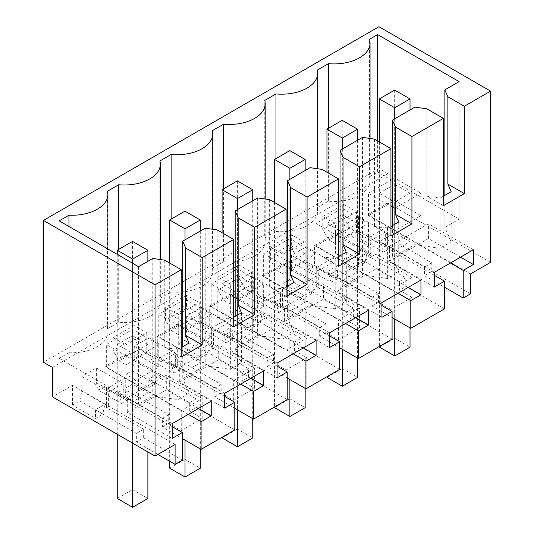 <?xml version="1.0" encoding="UTF-8"?>
<svg xmlns="http://www.w3.org/2000/svg" width="534" height="534" viewBox="0 0 534 534"><rect width="100%" height="100%" fill="white"/><g stroke="black" fill="none" stroke-linecap="round" stroke-linejoin="round"><path stroke-width="0.4" stroke-dasharray="2.67 2" d="M490.566 262.361L387.958 203.12L387.958 173.717L52.425 367.439M378.966 26.7L378.966 168.53L387.958 173.717M470.494 293.84L431.786 271.486L431.786 262.841L390.875 239.225L390.875 247.869L367.886 234.6L360.563 238.825L358.561 231.335L358.561 216.637L343.956 225.068L343.956 239.773L341.947 249.578L335.526 253.283L335.526 233.391L314.559 245.5L314.559 265.391L308.138 269.096L331.127 282.366L329.118 274.877L332.909 277.066L334.965 275.878L372.085 297.304L372.085 305.955L392.076 317.496M392.076 339.117L353.361 316.762L346.993 320.44L359.495 327.656L338.529 339.764L326.027 332.548L326.027 323.898L285.116 300.282L285.116 308.926L262.134 295.656L262.134 275.764L283.1 263.662L283.1 283.554L289.521 279.843L291.531 270.037L291.531 255.339L306.136 246.902L306.136 261.607L308.138 269.096M262.134 295.656L255.713 299.367L278.701 312.637L276.692 305.148L280.483 307.33L282.539 306.142L319.659 327.576L319.659 336.22L339.651 347.761M339.651 369.381L300.936 347.033L294.568 350.711L307.07 357.927L286.097 370.029L273.602 362.813L273.602 354.169L232.691 330.546L232.691 339.197L209.708 325.927L209.708 306.035L220.188 299.981L230.675 293.927L230.675 313.818L237.096 310.114L239.098 300.308L239.098 285.603L253.703 277.173L253.703 291.878L255.713 299.367M209.708 325.927L203.287 329.632L226.269 342.901L224.267 335.412L228.051 337.601L230.114 336.413L267.234 357.84L267.234 366.491L287.219 378.032M287.219 399.652L248.51 377.298L242.142 380.976L254.638 388.191L233.672 400.3L221.169 393.084L221.169 384.433L180.265 360.817L180.265 369.468L157.276 356.191L157.276 336.307L178.249 324.198L178.249 344.09L184.671 340.385L186.673 330.573L186.673 315.874L201.278 307.444L201.278 322.142L203.287 329.632M157.276 356.191L150.862 359.903L173.844 373.173L171.841 365.683L175.626 367.873L177.688 366.678L214.808 388.111L214.808 396.762L234.793 408.303M234.793 429.923L196.085 407.569L189.717 411.247L202.212 418.462L181.246 430.571L168.744 423.349L168.744 414.704L127.84 391.088L127.84 399.732L104.851 386.462L104.851 366.571L125.824 354.463L125.824 374.354L132.238 370.649L134.248 360.844L134.248 346.139L148.852 337.708L148.852 352.413L150.862 359.903M104.851 386.462L98.43 390.167L121.418 403.437L119.409 395.948L123.2 398.137L125.263 396.949L162.376 418.382L162.376 427.026L182.368 438.568M79.813 400.921L102.802 414.19L95.479 418.416L72.49 405.146L79.813 400.921L81.822 391.115L81.822 376.41L96.427 367.979L96.427 382.678L98.43 390.167M72.49 405.146L72.49 385.254L52.425 396.842M387.958 203.12L367.886 214.708L367.886 234.6M378.966 168.53L43.434 362.246M470.494 273.949L367.886 214.708M335.526 253.283L358.514 266.553L358.514 257.909L399.419 281.525L399.419 290.169L411.921 297.391L411.921 277.5L335.526 233.391M411.921 277.5L390.955 289.602L314.559 245.5M411.921 297.391L390.955 309.493L390.955 289.602M390.955 309.493L378.452 302.277L378.452 293.627L337.548 270.01L329.118 274.877L306.136 261.607M314.559 265.391L337.548 278.661L337.548 270.01M337.548 278.661L331.127 282.366M306.136 246.902L332.909 262.361L332.909 277.066M332.909 262.361L318.304 270.798L318.304 285.496L314.513 283.307L306.089 288.173L306.089 296.824L283.1 283.554M291.531 255.339L318.304 270.798M291.531 270.037L314.513 283.307L312.51 293.113L306.089 296.824M289.521 279.843L312.51 293.113M359.495 327.656L359.495 307.764L338.529 319.873L262.134 275.764M283.1 263.662L359.495 307.764M346.993 320.44L346.993 311.789L306.089 288.173M338.529 339.764L338.529 319.873M285.116 308.926L278.701 312.637M253.703 291.878L276.692 305.148L285.116 300.282M253.703 277.173L280.483 292.632L280.483 307.33M280.483 292.632L265.879 301.063L265.879 315.768L262.087 313.578L253.663 318.444L253.663 327.088L230.675 313.818M239.098 285.603L265.879 301.063M239.098 300.308L262.087 313.578L260.078 323.384L253.663 327.088M237.096 310.114L260.078 323.384M307.07 357.927L307.07 338.035L286.097 350.144L209.708 306.035M230.675 293.927L307.07 338.035M294.568 350.711L294.568 342.06L253.663 318.444M286.097 370.029L286.097 350.144M232.691 339.197L226.269 342.901M201.278 322.142L224.267 335.412L232.691 330.546M201.278 307.444L228.051 322.896L228.051 337.601M228.051 322.896L213.446 331.334L213.446 346.032L209.662 343.843L201.231 348.709L201.231 357.359L178.249 344.09M186.673 315.874L213.446 331.334M186.673 330.573L209.662 343.843L207.653 353.655L201.231 357.359M184.671 340.385L207.653 353.655M254.638 388.191L254.638 368.3L233.672 380.408L157.276 336.307M178.249 324.198L254.638 368.3M242.142 380.976L242.142 372.331L201.231 348.709M233.672 400.3L233.672 380.408M180.265 369.468L173.844 373.173M148.852 352.413L171.841 365.683L180.265 360.817M148.852 337.708L175.626 353.168L175.626 367.873M175.626 353.168L161.021 361.598L161.021 376.303L157.236 374.114L148.806 378.98L148.806 387.624L125.824 374.354M134.248 346.139L161.021 361.598M134.248 360.844L157.236 374.114L155.227 383.919L148.806 387.624M132.238 370.649L155.227 383.919M202.212 418.462L202.212 398.571L181.246 410.679L104.851 366.571M125.824 354.463L202.212 398.571M189.717 411.247L189.717 402.596L148.806 378.98M181.246 430.571L181.246 410.679M127.84 399.732L121.418 403.437M96.427 382.678L119.409 395.948L127.84 391.088M96.427 367.979L123.2 383.439L123.2 398.137M123.2 383.439L108.596 391.869L108.596 406.568L104.804 404.385L95.479 409.772L95.479 418.416M81.822 376.41L108.596 391.869M81.822 391.115L104.804 404.385L102.802 414.19M157.87 454.441L136.384 442.032L136.384 433.388L95.479 409.772M175.099 444.495L72.49 385.254M390.875 247.869L383.552 252.101L381.543 244.605L385.334 246.795L387.397 245.607L424.51 267.04L424.51 275.684L444.502 287.225M360.563 238.825L383.552 252.101M358.561 231.335L381.543 244.605L390.875 239.225M358.561 216.637L385.334 232.096L385.334 246.795M385.334 232.096L370.729 240.527L370.729 255.225L366.938 253.043L358.514 257.909M343.956 225.068L370.729 240.527M343.956 239.773L366.938 253.043L364.936 262.848L358.514 266.553M341.947 249.578L364.936 262.848M68.959 226.503L68.959 352.7A36.012 20.793 0 0 0 107.908 331.981A36.012 20.793 0 0 0 107.468 328.737L107.468 191.232M107.468 328.737L118.708 322.249A36.012 20.793 0 0 0 160.333 301.71A36.012 20.793 0 0 0 159.893 298.473L159.893 160.961M118.708 249.385L118.708 322.249M159.893 298.473L171.14 291.978L171.14 219.12M171.14 291.978A36.012 20.793 0 0 0 212.766 271.446A36.012 20.793 0 0 0 212.325 268.202L212.325 130.697M212.325 268.202L223.566 261.713L223.566 188.849M223.566 261.713A36.012 20.793 0 0 0 265.191 241.174A36.012 20.793 0 0 0 264.751 237.93L264.751 100.425M264.751 237.93L275.991 231.442L275.991 158.585M275.991 231.442A36.012 20.793 0 0 0 317.617 210.903A36.012 20.793 0 0 0 317.176 207.666L317.176 70.161M317.176 207.666L328.417 201.178A36.012 20.793 0 0 0 370.042 180.639A36.012 20.793 0 0 0 369.435 176.827L369.435 39.316M328.417 128.314L328.417 201.178M377.638 140.949L377.638 172.088L369.435 176.827M377.638 172.088L459.106 219.12L459.106 81.615M444.875 195.331L444.875 227.337L459.106 219.12M451.163 191.699L451.163 241.855L444.875 227.337M181.246 357.059L164.766 347.547L177.935 349.443L177.935 399.606L152.784 395.974L152.784 258.469M164.766 260.198L164.766 347.547M138.553 266.686L138.553 404.191L152.784 395.974M138.553 404.191L59.167 358.354L59.167 220.849M68.959 352.7L59.167 358.354M168.744 423.349L162.376 427.026M196.085 407.569L196.085 398.918L158.965 377.491L161.021 376.303M224.647 396.395L158.965 358.468L158.965 377.491M224.647 408.109L179.711 382.164L218.726 359.642L218.726 344.891L179.711 367.419L179.711 382.164M224.647 393.358L179.711 367.419M263.662 370.836L218.726 344.891M250.893 378.212L218.726 359.642M240.747 384.066L177.688 347.654L177.688 366.678M221.169 393.084L214.808 396.762M248.51 377.298L248.51 368.654L211.391 347.22L213.446 346.032M277.073 366.124L211.391 328.196L211.391 347.22M277.073 377.838L232.136 351.899L271.152 329.371L271.152 314.619L232.136 337.148L232.136 351.899M277.073 363.093L232.136 337.148M316.095 340.565L271.152 314.619M303.319 347.941L271.152 329.371M293.173 353.802L230.114 317.39L230.114 336.413M273.602 362.813L267.234 366.491M300.936 347.033L300.936 338.382L263.816 316.956L265.879 315.768M329.505 335.859L263.816 297.925L263.816 316.956M329.505 347.574L284.562 321.628L323.584 299.1L323.584 284.355L284.562 306.883L284.562 321.628M329.505 332.822L284.562 306.883M368.52 310.301L323.584 284.355M355.744 317.67L323.584 299.1M345.598 323.531L282.539 287.118L282.539 306.142M326.027 332.548L319.659 336.22M353.361 316.762L353.361 308.118L316.241 286.685L318.304 285.496M381.93 305.588L316.241 267.661L316.241 286.685M381.93 317.303L336.994 291.364L376.009 268.836L376.009 254.084L336.994 276.612L336.994 291.364M381.93 302.558L336.994 276.612M420.946 280.03L376.009 254.084M408.17 287.405L376.009 268.836M398.024 293.259L334.965 256.847L334.965 275.878M378.452 302.277L372.085 305.955M444.502 308.846L405.787 286.498L399.419 290.169M405.787 286.498L405.787 277.847L368.674 256.42L370.729 255.225M434.356 275.324L368.674 237.39L368.674 256.42M434.356 287.038L389.419 261.093L418.289 244.418L387.397 226.583L387.397 245.607M434.356 272.287L389.419 246.341L389.419 261.093M473.371 249.758L428.435 223.819L389.419 246.341M460.602 257.134L428.435 238.564L428.435 223.819M450.456 262.995L418.289 244.425L428.435 238.564M431.786 271.486L424.51 275.684M443.38 205.717L426.9 196.205L440.069 198.107L443.38 196.192M426.9 108.856L426.9 196.205M390.955 235.988L374.474 226.469L387.644 228.372L390.955 226.463M374.474 139.127L374.474 226.469M338.523 266.252L322.049 256.741L335.212 258.643L338.523 256.727M322.049 169.391L322.049 256.741M286.097 296.524L269.623 287.012L282.786 288.907L286.097 286.998M269.623 199.663L269.623 287.012M233.672 326.788L217.198 317.276L230.361 319.178L233.672 317.269M217.198 229.927L217.198 317.276M177.935 349.443L181.246 347.534M182.368 460.188L143.653 437.84L136.384 442.032M143.653 437.84L143.653 429.189L106.54 407.762L108.596 406.568M172.222 426.659L106.54 388.732L106.54 407.762M172.222 438.381L127.286 412.435L166.301 389.907L166.301 375.162L127.286 397.683L127.286 412.435M172.222 423.629L127.286 397.683M211.237 401.101L166.301 375.162M198.468 408.477L166.301 389.907M188.322 414.337L125.263 377.925L125.263 396.949M405.787 277.847L399.419 281.525M378.452 293.627L372.085 297.304M316.241 267.661L334.965 256.847M353.361 308.118L346.993 311.789M326.027 323.898L319.659 327.576M263.816 297.925L282.539 287.118M300.936 338.382L294.568 342.06M273.602 354.169L267.234 357.84M211.391 328.196L230.114 317.39M248.51 368.654L242.142 372.331M221.169 384.433L214.808 388.111M158.965 358.468L177.688 347.654M196.085 398.918L189.717 402.596M168.744 414.704L162.376 418.382M106.54 388.732L125.263 377.925M143.653 429.189L136.384 433.388M431.786 262.841L424.51 267.04M368.674 237.39L387.397 226.583M177.935 399.606L189.029 393.198L182.741 378.679L193.976 372.191L205.21 365.71L230.361 369.334L241.455 362.933L235.167 348.408L257.635 335.439L282.786 339.07L293.887 332.662L287.599 318.144L310.067 305.168L335.212 308.799L346.312 302.398L340.024 287.873L362.493 274.903L387.644 278.534L398.738 272.126L392.45 257.608L414.918 244.632L440.069 248.263L451.163 241.855M420.912 215.663L394.699 200.53L368.48 215.663L394.699 230.795L420.912 215.663L420.912 193.174L394.699 178.042L368.48 193.174L390.955 206.151M158.778 336.734L184.991 351.873L211.204 336.734L184.991 321.601L158.778 336.734L158.778 314.252L181.246 327.222M199.222 302.578L199.222 322.469L192.48 318.578L186.486 308.198L186.486 295.229L199.222 302.578L178.249 314.686L178.249 334.578L171.507 330.679L165.52 320.307L165.52 307.33L178.249 314.686M186.486 295.229L165.52 307.33M238.912 264.957L251.647 272.307L251.647 292.198L244.906 288.307L238.912 277.927L238.912 264.957L217.945 277.066L230.675 284.415L230.675 304.307L223.933 300.415L217.945 290.035L217.945 277.066M251.647 272.307L230.675 284.415M342.267 261.066L368.48 245.934L342.267 230.795L316.055 245.934L342.267 261.066L342.267 238.578L368.48 223.446L342.267 208.313L316.055 223.446L338.523 236.415M211.204 306.469L237.416 321.601L263.629 306.469L237.416 291.33L211.204 306.469L211.204 283.981L233.672 296.957M304.073 242.042L304.073 261.934L297.331 258.035L291.344 247.663L291.344 234.686L304.073 242.042L283.1 254.144L283.1 274.035L276.365 270.144L270.371 259.771L270.371 246.795L283.1 254.144M291.344 234.686L270.371 246.795M289.842 261.066L263.629 276.198L289.842 291.33L316.055 276.198L289.842 261.066L289.842 238.578L263.629 253.717L286.097 266.686M146.79 332.842L146.79 352.734L140.055 348.842L134.061 338.469L134.061 325.493L146.79 332.842L125.824 344.951L125.824 364.842L119.082 360.951L113.088 350.571L113.088 337.601L125.824 344.951M134.061 325.493L113.088 337.601M158.778 367.005L132.565 351.873L106.346 367.005L132.565 382.137L158.778 367.005L158.778 344.517L132.565 329.385L106.346 344.517L132.565 359.656L158.778 344.517M343.769 204.422L356.498 211.771L356.498 231.663L349.757 227.771L343.769 217.391L343.769 204.422L322.796 216.53L335.532 223.879L335.532 243.771L328.79 239.879L322.796 229.5L322.796 216.53M356.498 211.771L335.532 223.879M440.069 198.107L440.069 248.263M189.029 343.042L189.029 393.198M185.024 371.524L169.672 362.659L184.951 353.835L200.303 362.699L185.024 371.524L185.024 323.097L182.741 321.775M237.456 341.253L222.097 332.388L237.376 323.571L252.736 332.435L237.456 341.253L237.456 292.826L235.167 291.504M289.882 310.988L274.529 302.124L289.808 293.299L305.161 302.164L289.882 310.988L289.882 262.554L287.599 261.239M342.307 280.717L326.955 271.853L342.234 263.035L357.586 271.899L342.307 280.717L342.307 232.29L340.024 230.968M394.733 250.453L379.38 241.588L394.659 232.764L410.012 241.628L394.733 250.453L394.733 202.019L392.45 200.704M414.918 107.127L414.918 244.632M392.45 225.595L392.45 257.608M398.738 221.964L398.738 272.126M387.644 228.372L387.644 278.534M362.493 137.398L362.493 274.903M340.024 255.866L340.024 287.873M346.312 252.235L346.312 302.398M335.212 258.643L335.212 308.799M310.067 167.663L310.067 305.168M287.599 286.131L287.599 318.144M293.887 282.506L293.887 332.662M282.786 288.907L282.786 339.07M257.635 197.934L257.635 335.439M235.167 316.402L235.167 348.408M241.455 312.77L241.455 362.933M230.361 319.178L230.361 369.334M205.21 228.198L205.21 365.71M182.741 346.673L182.741 378.679M132.599 401.795L117.246 392.931L132.525 384.106L147.878 392.971L132.599 401.795L132.599 353.361L117.246 344.497L117.246 392.931M394.699 200.53L394.699 178.042M394.699 230.795L394.699 208.313L420.912 193.174M368.48 215.663L368.48 193.174M392.45 207.012L394.699 208.313M184.991 351.873L184.991 329.385L211.204 314.252L184.991 299.113L158.778 314.252M182.741 328.09L184.991 329.385M184.991 321.601L184.991 299.113M211.204 336.734L211.204 314.252M199.222 322.469L178.249 334.578M186.486 308.198L165.52 320.307M238.912 277.927L217.945 290.035M251.647 292.198L230.675 304.307M368.48 245.934L368.48 223.446M316.055 245.934L316.055 223.446M340.024 237.283L342.267 238.578M342.267 230.795L342.267 208.313M237.416 321.601L237.416 299.113L263.629 283.981L237.416 268.849L211.204 283.981M235.167 297.818L237.416 299.113M237.416 291.33L237.416 268.849M263.629 306.469L263.629 283.981M304.073 261.934L283.1 274.035M291.344 247.663L270.371 259.771M263.629 276.198L263.629 253.717M316.055 276.198L316.055 253.717L289.842 238.578M289.842 291.33L289.842 268.849L316.055 253.717M287.599 267.554L289.842 268.849M146.79 352.734L125.824 364.842M134.061 338.469L113.088 350.571M132.565 351.873L132.565 329.385M132.565 382.137L132.565 359.656M106.346 367.005L106.346 344.517M343.769 217.391L322.796 229.5M356.498 231.663L335.532 243.771M181.246 320.907L169.672 314.232L169.672 362.659M169.672 314.232L184.951 305.408L200.303 314.272L200.303 362.699M200.303 314.272L185.024 323.097M184.951 305.408L184.951 353.835M233.672 290.643L222.097 283.961L222.097 332.388M222.097 283.961L237.376 275.137L252.736 284.001L252.736 332.435M252.736 284.001L237.456 292.826M237.376 275.137L237.376 323.571M286.097 260.372L274.529 253.69L274.529 302.124M274.529 253.69L289.808 244.872L305.161 253.737L305.161 302.164M305.161 253.737L289.882 262.554M289.808 244.872L289.808 293.299M338.523 230.107L326.955 223.426L326.955 271.853M326.955 223.426L342.234 214.601L357.586 223.466L357.586 271.899M357.586 223.466L342.307 232.29M342.234 214.601L342.234 263.035M390.955 199.836L379.38 193.154L379.38 241.588M379.38 193.154L394.659 184.337L410.012 193.201L410.012 241.628M410.012 193.201L394.733 202.019M394.659 184.337L394.659 232.764M117.246 344.497L132.525 335.679L147.878 344.543L147.878 392.971M147.878 344.543L132.599 353.361M132.525 335.679L132.525 384.106M192.48 318.578L171.507 330.679M244.906 288.307L223.933 300.415M297.331 258.035L276.365 270.144M140.055 348.842L119.082 360.951M349.757 227.771L328.79 239.879M410.012 109.957L410.012 327.849M394.733 118.782L394.733 319.032M394.659 90.072L394.659 338.276L410.012 347.14M379.38 141.957L379.38 346.446M379.38 347.093L394.659 338.276M357.586 140.228L357.586 358.12M342.307 149.046L342.307 349.296M342.234 120.337L342.234 368.54L357.586 377.404M326.955 172.228L326.955 376.71M326.955 377.364L342.234 368.54M305.161 170.493L305.161 388.385M289.882 179.317L289.882 379.567M289.808 150.608L289.808 398.811L305.161 407.676M274.529 202.493L274.529 406.981M274.529 407.629L289.808 398.811M252.736 200.764L252.736 418.656M237.456 209.588L237.456 409.832M237.376 180.872L237.376 429.076L252.736 437.94M222.097 232.764L222.097 437.253M222.097 437.9L237.376 429.076M200.303 231.035L200.303 448.927M185.024 239.853L185.024 440.103M184.951 211.144L184.951 459.347L200.303 468.211M169.672 263.028L169.672 461.256M169.672 468.164L184.951 459.347M147.878 261.3L147.878 451.951M132.599 263.249L132.599 443.127M132.525 241.408L132.525 489.618L147.878 498.476M117.246 254.384L117.246 434.262M117.246 498.436L132.525 489.618M160.333 301.71L160.333 259.557M212.766 271.446L212.766 229.293M265.191 241.174L265.191 199.022M317.617 210.903L317.617 168.751M370.042 180.639L370.042 138.486M107.908 331.981L107.908 248.991"/><path stroke-width="0.8" d="M155.034 456.083L175.099 444.495L175.099 464.386L182.368 460.188L182.368 432.52L172.222 438.381L172.222 423.629L211.237 401.101L211.237 415.852L201.091 421.713L201.091 449.381L234.793 429.923L234.793 402.249L224.647 408.109L224.647 393.358L263.662 370.836L263.662 385.581L253.517 391.442L253.517 419.11L287.219 399.652L287.219 371.984L277.073 377.838L277.073 363.093L316.095 340.565L316.095 355.317L305.949 361.171L305.949 388.839L339.651 369.381L339.651 341.713L329.505 347.574L329.505 332.822L368.52 310.301L368.52 325.046L358.374 330.906L358.374 358.574L392.076 339.117L392.076 311.449L381.93 317.303L381.93 302.558L420.946 280.03L420.946 294.781L410.8 300.635L410.8 328.303L444.502 308.846L444.502 281.178L434.356 287.038L434.356 272.287L473.371 249.758L473.371 264.51L463.225 270.371L463.225 298.039L470.494 293.84L470.494 273.949L490.566 262.361L490.566 91.127L378.966 26.7L43.434 220.415L43.434 362.246L52.425 367.439L52.425 396.842L155.034 456.083L155.034 284.842L43.434 220.415M155.034 284.842L181.246 269.71L164.766 260.198L152.784 258.469L138.553 266.686L59.167 220.849L68.959 215.195A36.012 20.793 0 0 0 107.908 194.476A36.012 20.793 0 0 0 107.468 191.232L118.708 184.744A36.012 20.793 0 0 0 160.333 164.205A36.012 20.793 0 0 0 159.893 160.961L171.14 154.473A36.012 20.793 0 0 0 212.766 133.934A36.012 20.793 0 0 0 212.325 130.697L223.566 124.208A36.012 20.793 0 0 0 265.191 103.669A36.012 20.793 0 0 0 264.751 100.425L275.991 93.937A36.012 20.793 0 0 0 317.617 73.398A36.012 20.793 0 0 0 317.176 70.161L328.417 63.666A36.012 20.793 0 0 0 370.042 43.134A36.012 20.793 0 0 0 369.435 39.316L377.638 34.583L459.106 81.615L444.875 89.832L444.875 195.331M490.566 91.127L464.346 106.259L447.872 96.747L444.875 89.832M464.346 106.259L464.346 193.608L443.38 205.717L443.38 118.368L411.921 136.53L411.921 223.879L390.955 235.988L390.955 148.639L359.495 166.802L359.495 254.144L338.523 266.252L338.523 178.903L307.07 197.066L307.07 284.415L286.097 296.524L286.097 209.174L254.645 227.337L254.645 314.68L233.672 326.788L233.672 239.446L202.212 257.602L202.212 344.951L181.246 357.059L181.246 269.71M175.099 464.386L157.87 454.441M118.708 184.744L118.708 249.385M171.14 219.12L171.14 154.473M223.566 188.849L223.566 124.208M275.991 158.585L275.991 93.937M328.417 63.666L328.417 128.314M377.638 34.583L377.638 140.949M447.872 96.747L447.872 184.096L451.163 191.699L443.38 196.192M464.346 193.608L447.872 184.096M68.959 215.195L68.959 226.503M201.091 449.381L182.368 438.568M234.793 402.249L224.647 396.395M263.662 385.581L250.893 378.212M253.517 391.442L240.747 384.066M253.517 419.11L234.793 408.303M287.219 371.984L277.073 366.124M316.095 355.317L303.319 347.941M305.949 361.171L293.173 353.802M305.949 388.839L287.219 378.032M339.651 341.713L329.505 335.859M368.52 325.046L355.744 317.67M358.374 330.906L345.598 323.531M358.374 358.574L339.651 347.761M392.076 311.449L381.93 305.588M420.946 294.781L408.17 287.405M410.8 300.635L398.024 293.259M410.8 328.303L392.076 317.496M444.502 281.178L434.356 275.324M473.371 264.51L460.602 257.134M463.225 270.371L450.456 262.995M463.225 298.039L444.502 287.225M443.38 118.368L426.9 108.856L414.918 107.127L392.45 120.097L392.45 225.595M411.921 136.53L395.447 127.019L392.45 120.097M395.447 127.019L395.447 214.368L398.738 221.964L390.955 226.463M411.921 223.879L395.447 214.368M390.955 148.639L374.474 139.127L362.493 137.398L340.024 150.368L340.024 255.866M359.495 166.802L343.022 157.283L340.024 150.368M343.022 157.283L343.022 244.632L346.312 252.235L338.523 256.727M359.495 254.144L343.022 244.632M338.523 178.903L322.049 169.391L310.067 167.663L287.599 180.639L287.599 286.131M307.07 197.066L290.589 187.554L287.599 180.639M290.589 187.554L290.589 274.903L293.887 282.506L286.097 286.998M307.07 284.415L290.589 274.903M286.097 209.174L269.623 199.663L257.635 197.934L235.167 210.903L235.167 316.402M254.645 227.337L238.164 217.825L235.167 210.903M238.164 217.825L238.164 305.168L241.455 312.77L233.672 317.269M254.645 314.68L238.164 305.168M233.672 239.446L217.198 229.927L205.21 228.198L182.741 241.174L185.739 248.09L185.739 335.439L189.029 343.042L181.246 347.534M202.212 257.602L185.739 248.09M202.212 344.951L185.739 335.439M182.368 432.52L172.222 426.659M211.237 415.852L198.468 408.477M201.091 421.713L188.322 414.337M182.741 241.174L182.741 346.673M390.955 206.151L392.45 207.012M181.246 327.222L182.741 328.09M338.523 236.415L340.024 237.283M233.672 296.957L235.167 297.818M286.097 266.686L287.599 267.554M182.741 321.775L181.246 320.907M235.167 291.504L233.672 290.643M287.599 261.239L286.097 260.372M340.024 230.968L338.523 230.107M392.45 200.704L390.955 199.836M410.012 98.93L394.733 107.755L379.38 98.89L394.659 90.072L410.012 98.93L410.012 109.957M410.012 327.849L410.012 347.14L394.733 355.958L379.38 347.093L379.38 346.446M394.733 107.755L394.733 118.782M394.733 319.032L394.733 355.958M379.38 98.89L379.38 141.957M357.586 129.201L342.307 138.026L326.955 129.161L342.234 120.337L357.586 129.201L357.586 140.228M357.586 358.12L357.586 377.404L342.307 386.229L326.955 377.364L326.955 376.71M342.307 138.026L342.307 149.046M342.307 349.296L342.307 386.229M326.955 129.161L326.955 172.228M305.161 159.472L289.882 168.29L274.529 159.426L289.808 150.608L305.161 159.472L305.161 170.493M305.161 388.385L305.161 407.676L289.882 416.493L274.529 407.629L274.529 406.981M289.882 168.29L289.882 179.317M289.882 379.567L289.882 416.493M274.529 159.426L274.529 202.493M252.736 189.737L237.456 198.561L222.097 189.697L237.376 180.872L252.736 189.737L252.736 200.764M252.736 418.656L252.736 437.94L237.456 446.764L222.097 437.9L222.097 437.253M237.456 198.561L237.456 209.588M237.456 409.832L237.456 446.764M222.097 189.697L222.097 232.764M200.303 220.008L185.024 228.826L169.672 219.961L184.951 211.144L200.303 220.008L200.303 231.035M200.303 448.927L200.303 468.211L185.024 477.029L169.672 468.164L169.672 461.256M185.024 228.826L185.024 239.853M185.024 440.103L185.024 477.029M169.672 219.961L169.672 263.028M147.878 250.272L132.599 259.097L117.246 250.232L132.525 241.408L147.878 250.272L147.878 261.3M147.878 451.951L147.878 498.476L132.599 507.3L117.246 498.436L117.246 434.262M132.599 259.097L132.599 263.249M132.599 443.127L132.599 507.3M117.246 250.232L117.246 254.384M160.333 259.557L160.333 164.205M212.766 229.293L212.766 133.934M265.191 199.022L265.191 103.669M317.617 168.751L317.617 73.398M370.042 138.486L370.042 43.134M107.908 248.991L107.908 194.476"/></g></svg>
